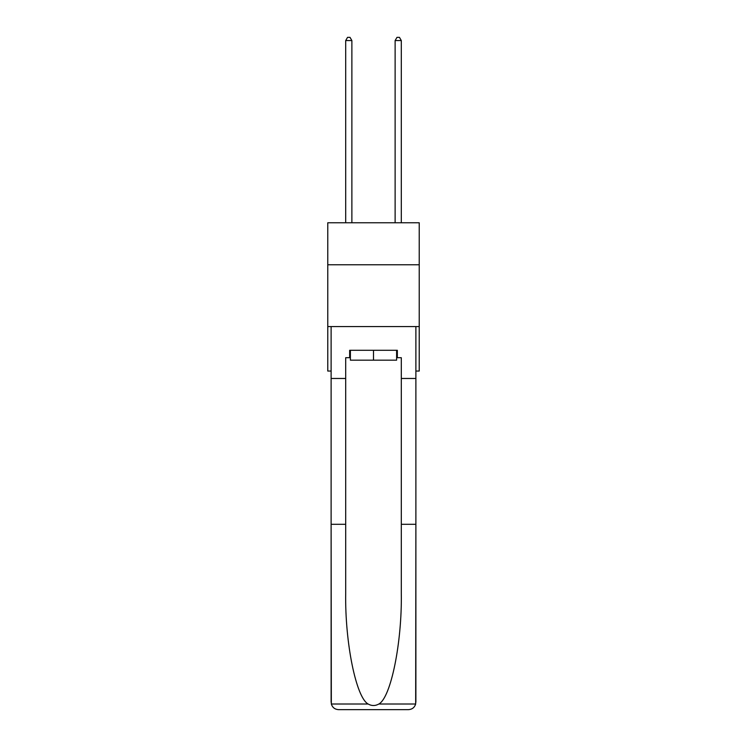 <?xml version="1.0" encoding="UTF-8"?>
<svg xmlns="http://www.w3.org/2000/svg" width="747" height="747" viewBox="0 0 747 747"><rect width="100%" height="100%" fill="white"/><g stroke="black" fill="none" stroke-linecap="round" stroke-linejoin="round"><path stroke-width="1.12" d="M419.226 264.774L419.226 222.765L327.774 222.765L327.774 264.774L419.226 264.774L419.226 371.054L415.883 371.054M419.226 326.57L327.774 326.57L327.774 264.774M327.774 326.57L327.774 371.054L331.117 371.054M396.61 350.296L396.61 360.175L350.39 360.175L350.39 350.296M373.5 350.296L373.5 360.175M396.61 357.71L397.348 357.71L397.348 350.296L349.652 350.296L349.652 357.71L345.693 357.71L345.693 524.291L331.117 524.291L331.332 704.01C332.452 707.521 334.852 709.398 338.531 709.65L357.309 709.65M338.531 709.65L408.469 709.65L338.531 709.65M389.691 709.65L408.469 709.65C412.148 709.398 414.548 707.521 415.668 704.01L415.883 524.291L415.883 702.236M345.693 524.291L345.693 593.426C344.927 642.532 356.086 697.558 368.122 704.01C371.698 706.008 375.293 706.008 378.878 704.01C390.914 697.558 402.073 642.532 401.307 593.426L401.307 357.71L397.348 357.71M331.117 702.236L331.117 326.57L415.883 326.57L415.883 378.468L401.307 378.468M345.693 378.468L331.117 378.468M415.883 378.468L415.883 524.291L401.307 524.291M349.652 357.71L350.39 357.71M351.874 222.765L351.874 40.562L345.693 40.562L345.693 222.765M345.693 40.562L347.551 37.35L350.016 37.35L351.874 40.562M401.307 222.765L401.307 40.562L395.126 40.562L395.126 222.765M395.126 40.562L396.984 37.35L399.449 37.35L401.307 40.562M331.332 704.01L368.122 704.01M378.878 704.01L415.668 704.01"/></g></svg>
